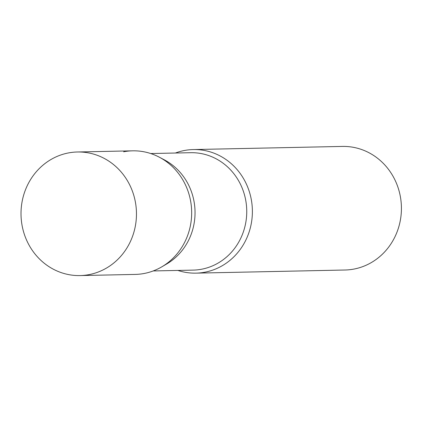 <?xml version="1.0" encoding="UTF-8"?>
<svg xmlns="http://www.w3.org/2000/svg" width="422" height="422" viewBox="0 0 422 422"><rect width="100%" height="100%" fill="white"/><g stroke="black" fill="none" stroke-linecap="round" stroke-linejoin="round"><path stroke-width="0.63" d="M80.038 275.577L135.235 274.416A61.807 57.724 -91.2 0 0 191.577 216.254A61.807 57.724 -91.2 0 0 141.671 151.398A61.807 57.724 -91.2 0 0 132.64 150.828L77.442 151.989A61.807 57.724 -91.2 0 0 21.1 210.151A61.807 57.724 -91.2 0 0 71.001 275.007A61.807 57.724 -91.2 0 0 80.038 275.577A61.807 57.724 -91.2 0 0 136.375 217.414A61.807 57.724 -91.2 0 0 86.473 152.558A61.807 57.724 -91.2 0 0 77.442 151.989M159.384 157.227L164.374 159.864A58.716 54.839 88.8 0 1 194.547 220.527A58.716 54.839 88.8 0 1 166.563 264.056L161.689 266.904A61.807 57.724 88.8 0 0 191.145 221.081A61.807 57.724 88.8 0 0 159.384 157.227A61.807 57.724 88.8 0 0 123.641 151.778M175.399 153.022A61.807 57.724 88.8 0 1 193.355 149.557A61.807 57.724 88.8 0 1 251.865 219.804A61.807 57.724 88.8 0 1 195.956 273.139A61.807 57.724 88.8 0 1 177.868 270.428M193.355 149.557L342.395 146.423A61.807 57.724 88.8 0 1 400.9 216.676A61.807 57.724 88.8 0 1 344.99 270.011L195.956 273.139M150.723 153.539L190.675 152.701A58.716 54.839 88.8 0 1 246.253 219.44A58.716 54.839 88.8 0 1 193.139 270.112L153.191 270.95"/></g></svg>
